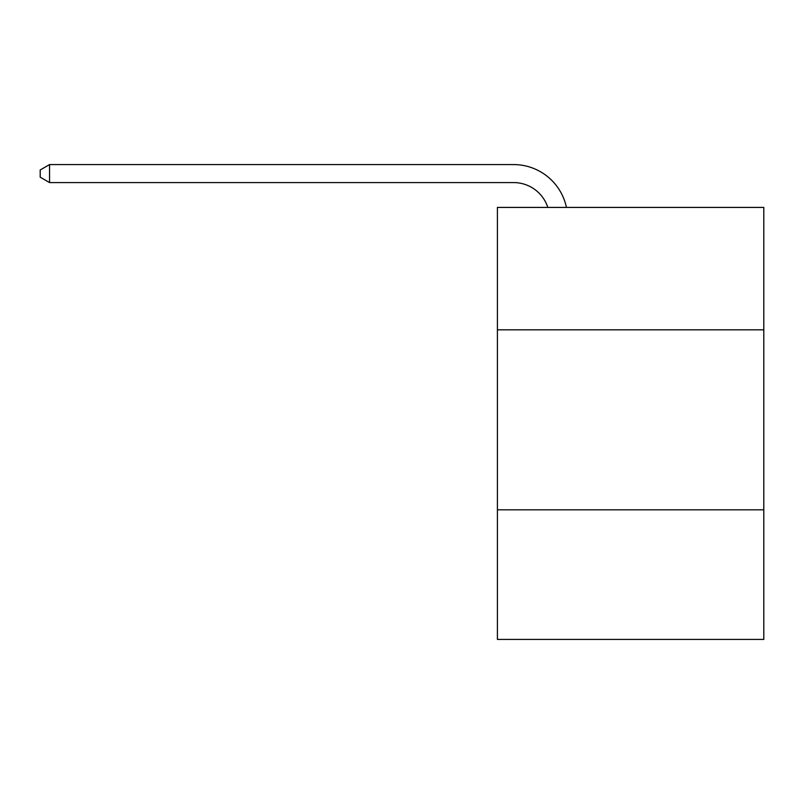 <?xml version="1.0" encoding="UTF-8"?>
<svg xmlns="http://www.w3.org/2000/svg" width="804" height="804" viewBox="0 0 804 804"><rect width="100%" height="100%" fill="white"/><g stroke="black" fill="none" stroke-linecap="round" stroke-linejoin="round"><path stroke-width="1.21" d="M763.8 329.821L763.8 207.422L497.405 207.422L497.405 329.821L763.8 329.821L763.8 639.421L497.405 639.421L497.405 329.821M763.8 509.816L497.405 509.816M547.825 207.422A35.999 35.999 0 0 0 513.595 182.578A35.999 35.999 0 0 1 547.825 207.422A35.999 35.999 0 0 0 513.595 182.578A35.999 35.999 0 0 1 547.825 207.422A35.999 35.999 0 0 0 513.595 182.578A35.999 35.999 0 0 1 547.825 207.422A35.999 35.999 0 0 0 513.595 182.578A35.999 35.999 0 0 1 547.825 207.422A35.999 35.999 0 0 0 513.595 182.578A35.999 35.999 0 0 1 547.825 207.422A35.999 35.999 0 0 0 513.595 182.578A35.999 35.999 0 0 1 547.825 207.422A35.999 35.999 0 0 0 513.595 182.578A35.999 35.999 0 0 1 547.825 207.422A35.999 35.999 0 0 0 513.595 182.578A35.999 35.999 0 0 1 547.825 207.422A35.999 35.999 0 0 0 513.595 182.578A35.999 35.999 0 0 1 547.825 207.422A35.999 35.999 0 0 0 513.595 182.578A35.999 35.999 0 0 1 547.825 207.422A35.999 35.999 0 0 0 513.595 182.578A35.999 35.999 0 0 1 547.825 207.422A35.999 35.999 0 0 0 513.595 182.578A35.999 35.999 0 0 1 547.825 207.422A35.999 35.999 0 0 0 513.595 182.578A35.999 35.999 0 0 1 547.825 207.422A35.999 35.999 0 0 0 513.595 182.578A35.999 35.999 0 0 1 547.825 207.422A35.999 35.999 0 0 0 513.595 182.578A35.999 35.999 0 0 1 547.825 207.422A35.999 35.999 0 0 0 513.595 182.578A35.999 35.999 0 0 1 547.825 207.422A35.999 35.999 0 0 0 513.595 182.578A35.999 35.999 0 0 1 547.825 207.422A35.999 35.999 0 0 0 513.595 182.578A35.999 35.999 0 0 1 547.825 207.422A35.999 35.999 0 0 0 513.595 182.578A35.999 35.999 0 0 1 547.825 207.422A35.999 35.999 0 0 0 513.595 182.578A35.999 35.999 0 0 1 547.825 207.422A35.999 35.999 0 0 0 513.595 182.578A35.999 35.999 0 0 1 547.825 207.422A35.999 35.999 0 0 0 513.595 182.578L49.557 182.578L40.2 177.181L40.2 169.976L49.557 164.579L513.595 164.579A53.999 53.999 0 0 1 566.438 207.422M49.557 164.579L513.595 164.579L49.557 164.579L513.595 164.579L49.557 164.579L513.595 164.579L49.557 164.579L513.595 164.579L49.557 164.579L513.595 164.579L49.557 164.579L513.595 164.579L49.557 164.579L513.595 164.579L49.557 164.579L513.595 164.579L49.557 164.579L513.595 164.579L49.557 164.579L513.595 164.579L49.557 164.579L513.595 164.579L49.557 164.579L513.595 164.579L49.557 164.579L513.595 164.579L49.557 164.579L513.595 164.579L49.557 164.579L513.595 164.579L49.557 164.579L513.595 164.579L49.557 164.579L513.595 164.579L49.557 164.579L513.595 164.579L49.557 164.579L513.595 164.579L49.557 164.579L513.595 164.579L49.557 164.579L513.595 164.579L49.557 164.579L49.557 182.578"/></g></svg>
